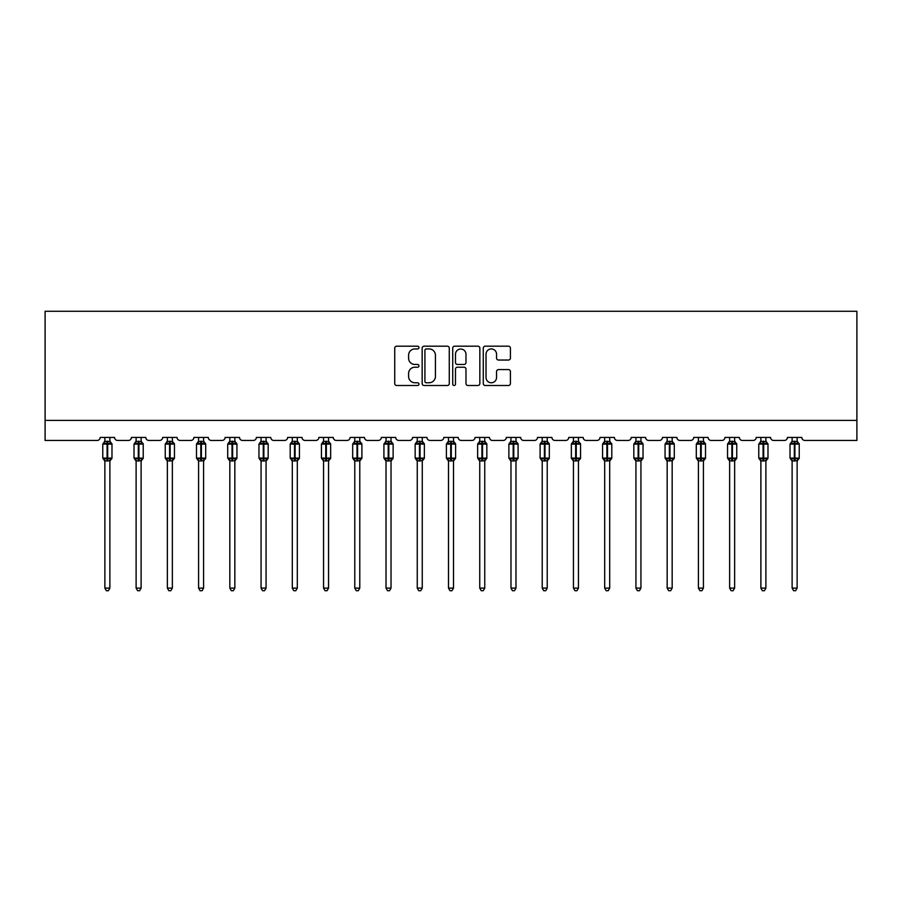 <?xml version="1.0" encoding="UTF-8"?>
<svg xmlns="http://www.w3.org/2000/svg" width="902" height="902" viewBox="0 0 902 902"><rect width="100%" height="100%" fill="white"/><g stroke="black" fill="none" stroke-linecap="round" stroke-linejoin="round"><path stroke-width="1.35" d="M418.956 347.563A1.376 1.376 0 0 0 417.581 346.188L396.7 346.188A1.962 1.962 0 0 0 394.738 348.161L394.738 383.53A1.962 1.962 0 0 0 396.7 385.504L417.581 385.504A1.376 1.376 0 0 0 418.956 384.128A1.376 1.376 0 0 0 417.581 382.752L414.886 382.752A6.291 6.291 0 0 1 408.595 376.461L408.595 373.507A6.291 6.291 0 0 1 414.886 367.215L417.581 367.215A1.376 1.376 0 0 0 418.956 365.84A1.376 1.376 0 0 0 417.581 364.464L414.886 364.464A6.291 6.291 0 0 1 408.595 358.184L408.595 355.23A6.291 6.291 0 0 1 414.886 348.939L417.581 348.939A1.376 1.376 0 0 0 418.956 347.563M508.446 360.045A1.962 1.962 0 0 0 510.408 358.083L510.408 348.161A1.962 1.962 0 0 0 508.446 346.188L485.253 346.188A1.962 1.962 0 0 0 483.28 348.161L483.28 383.53A1.962 1.962 0 0 0 485.253 385.504L508.446 385.504A1.962 1.962 0 0 0 510.408 383.53L510.408 371.545A1.962 1.962 0 0 0 508.446 369.583L498.513 369.583A1.962 1.962 0 0 0 496.551 371.545L496.551 377.487A5.254 5.254 0 0 1 491.297 382.752A5.254 5.254 0 0 1 486.031 377.487L486.031 354.204A5.254 5.254 0 0 1 491.297 348.939A5.254 5.254 0 0 1 496.551 354.204L496.551 358.083A1.962 1.962 0 0 0 498.513 360.045L508.446 360.045M856.9 420.411L856.9 311.28L45.1 311.28L45.1 440.435L97.168 440.435A2.999 2.999 0 0 0 100.167 437.436L114.588 437.436A2.999 2.999 0 0 0 117.587 440.435L128.4 440.435A2.999 2.999 0 0 0 131.41 437.436L145.82 437.436A2.999 2.999 0 0 0 148.83 440.435L159.643 440.435A2.999 2.999 0 0 0 162.642 437.436L177.063 437.436A2.999 2.999 0 0 0 180.062 440.435L190.874 440.435A2.999 2.999 0 0 0 193.885 437.436L208.306 437.436A2.999 2.999 0 0 0 211.305 440.435L222.117 440.435A2.999 2.999 0 0 0 225.117 437.436L239.537 437.436A2.999 2.999 0 0 0 242.548 440.435L253.361 440.435A2.999 2.999 0 0 0 256.36 437.436L270.78 437.436A2.999 2.999 0 0 0 273.78 440.435L284.592 440.435A2.999 2.999 0 0 0 287.603 437.436L302.012 437.436A2.999 2.999 0 0 0 305.023 440.435L315.835 440.435A2.999 2.999 0 0 0 318.834 437.436L333.255 437.436A2.999 2.999 0 0 0 336.254 440.435L347.067 440.435A2.999 2.999 0 0 0 350.077 437.436L364.498 437.436A2.999 2.999 0 0 0 367.497 440.435L378.31 440.435A2.999 2.999 0 0 0 381.309 437.436L395.73 437.436A2.999 2.999 0 0 0 398.74 440.435L409.553 440.435A2.999 2.999 0 0 0 412.552 437.436L426.973 437.436A2.999 2.999 0 0 0 429.972 440.435L440.785 440.435A2.999 2.999 0 0 0 443.795 437.436L458.205 437.436A2.999 2.999 0 0 0 461.215 440.435L472.028 440.435A2.999 2.999 0 0 0 475.027 437.436L489.448 437.436A2.999 2.999 0 0 0 492.447 440.435L503.26 440.435A2.999 2.999 0 0 0 506.27 437.436L520.691 437.436A2.999 2.999 0 0 0 523.69 440.435L534.503 440.435A2.999 2.999 0 0 0 537.502 437.436L551.923 437.436A2.999 2.999 0 0 0 554.933 440.435L565.746 440.435A2.999 2.999 0 0 0 568.745 437.436L583.166 437.436A2.999 2.999 0 0 0 586.165 440.435L596.977 440.435A2.999 2.999 0 0 0 599.988 437.436L614.397 437.436A2.999 2.999 0 0 0 617.408 440.435L628.22 440.435A2.999 2.999 0 0 0 631.22 437.436L645.64 437.436A2.999 2.999 0 0 0 648.639 440.435L659.452 440.435A2.999 2.999 0 0 0 662.463 437.436L676.883 437.436A2.999 2.999 0 0 0 679.882 440.435L690.695 440.435A2.999 2.999 0 0 0 693.694 437.436L708.115 437.436A2.999 2.999 0 0 0 711.126 440.435L721.938 440.435A2.999 2.999 0 0 0 724.937 437.436L739.358 437.436A2.999 2.999 0 0 0 742.357 440.435L753.17 440.435A2.999 2.999 0 0 0 756.18 437.436L770.59 437.436A2.999 2.999 0 0 0 773.6 440.435L784.413 440.435A2.999 2.999 0 0 0 787.412 437.436L801.833 437.436A2.999 2.999 0 0 0 804.832 440.435L856.9 440.435L856.9 420.411L45.1 420.411M449.275 348.161A1.962 1.962 0 0 0 447.313 346.188L424.12 346.188A1.962 1.962 0 0 0 422.159 348.161L422.159 383.53A1.962 1.962 0 0 0 424.12 385.504L447.313 385.504A1.962 1.962 0 0 0 449.275 383.53L449.275 348.161M454.687 346.188L477.88 346.188A1.962 1.962 0 0 1 479.841 348.161L479.841 383.53A1.962 1.962 0 0 1 477.88 385.504L467.958 385.504A1.962 1.962 0 0 1 465.984 383.53L465.984 369.189A1.962 1.962 0 0 0 464.023 367.215L457.438 367.215A1.962 1.962 0 0 0 455.476 369.189L455.476 384.128A1.376 1.376 0 0 1 454.101 385.504A1.376 1.376 0 0 1 452.725 384.128L452.725 348.161A1.962 1.962 0 0 1 454.687 346.188M426.285 348.939A1.376 1.376 0 0 0 424.91 350.314L424.91 381.377A1.376 1.376 0 0 0 426.285 382.752L429.138 382.752A6.291 6.291 0 0 0 435.418 376.461L435.418 355.23A6.291 6.291 0 0 0 429.138 348.939L426.285 348.939M465.984 354.294A5.254 5.254 0 0 0 460.73 349.04A5.254 5.254 0 0 0 455.476 354.294L455.476 362.503A1.962 1.962 0 0 0 457.438 364.464L464.023 364.464A1.962 1.962 0 0 0 465.984 362.503L465.984 354.294M104.869 588.115L109.875 588.115L108.375 590.72L106.38 590.72L104.869 588.115L104.869 460.787A2.199 2.097 180 0 0 103.719 458.949L104.147 458.306L107.079 459.005L107.676 458.103L107.676 443.186L110.608 443.897L111.329 443.153A1.003 1.003 0 0 1 111.983 444.088L102.772 444.088L102.772 458.103L107.079 458.103L107.079 443.186L104.147 443.897L103.719 443.254A2.199 2.097 0 0 0 104.869 441.405L109.886 441.506L109.875 437.436M109.875 588.115L109.886 460.697L107.079 460.99L107.079 459.005L107.676 458.103L111.983 458.103A1.003 1.003 0 0 1 111.329 459.05L109.875 461.114M109.875 460.798L109.875 460.798A2.199 2.097 180 0 1 111.036 458.949L110.608 458.306L107.676 459.005L107.676 460.99M107.079 460.99L104.869 460.798M104.869 437.436L104.869 441.416M104.869 441.506L104.147 443.897L104.869 441.506M110.608 443.897L109.886 441.506M109.886 460.697L110.608 458.306M104.869 460.697L104.147 458.306M136.112 588.115L141.118 588.115L139.618 590.72L137.611 590.72L136.112 588.115L136.112 460.787A2.199 2.097 180 0 0 134.95 458.949L135.39 458.306L138.31 459.005L138.919 458.103L138.919 443.186L141.839 443.897L142.561 443.153A1.003 1.003 0 0 1 143.226 444.088L134.015 444.088L134.015 458.103L138.31 458.103L138.31 443.186L135.39 443.897L134.95 443.254A2.199 2.097 0 0 0 136.112 441.405L141.118 441.506L141.118 437.436M141.118 588.115L141.118 460.697L138.31 460.99L138.31 459.005L138.919 458.103L143.226 458.103A1.003 1.003 0 0 1 142.561 459.05L141.118 461.114M141.118 460.798L141.118 460.798A2.199 2.097 180 0 1 142.279 458.949L141.839 458.306L138.919 459.005L138.919 460.99M138.31 460.99L136.112 460.798M136.112 437.436L136.112 441.416M136.112 441.506L135.39 443.897L136.112 441.506M141.839 443.897L141.118 441.506M141.118 460.697L141.839 458.306M136.112 460.697L135.39 458.306M167.355 588.115L172.361 588.115L170.85 590.72L168.854 590.72L167.355 588.115L167.355 460.787A2.199 2.097 180 0 0 166.194 458.949L166.622 458.306L169.553 459.005L170.151 458.103L170.151 443.186L173.083 443.897L173.804 443.153A1.003 1.003 0 0 1 174.458 444.088L165.246 444.088L165.246 458.103L169.553 458.103L169.553 443.186L166.622 443.897L166.194 443.254A2.199 2.097 0 0 0 167.355 441.405L172.361 441.506L172.361 437.436M172.361 588.115L172.361 460.697L169.553 460.99L169.553 459.005L170.151 458.103L174.458 458.103A1.003 1.003 0 0 1 173.804 459.05L172.361 461.114M172.361 460.798L172.361 460.798A2.199 2.097 180 0 1 173.511 458.949L173.083 458.306L170.151 459.005L170.151 460.99M169.553 460.99L167.355 460.798M167.355 437.436L167.355 441.416M167.344 441.506L166.622 443.897L167.344 441.506M173.083 443.897L172.361 441.506M172.361 460.697L173.083 458.306M167.344 460.697L166.622 458.306M198.587 588.115L203.593 588.115L202.093 590.72L200.097 590.72L198.587 588.115L198.587 460.787A2.199 2.097 180 0 0 197.437 458.949L197.865 458.306L200.796 459.005L201.394 458.103L201.394 443.186L204.326 443.897L205.036 443.153A1.003 1.003 0 0 1 205.701 444.088L196.489 444.088L196.489 458.103L200.796 458.103L200.796 443.186L197.865 443.897L197.437 443.254A2.199 2.097 0 0 0 198.587 441.405L203.593 441.506L203.593 437.436M203.593 588.115L203.593 460.697L200.796 460.99L200.796 459.005L201.394 458.103L205.701 458.103A1.003 1.003 0 0 1 205.036 459.05L203.593 461.114M203.593 460.798L203.593 460.798A2.199 2.097 180 0 1 204.754 458.949L204.326 458.306L201.394 459.005L201.394 460.99M200.796 460.99L198.587 460.798M198.587 437.436L198.587 441.416M198.587 441.506L197.865 443.897L198.587 441.506M204.326 443.897L203.593 441.506M203.593 460.697L204.326 458.306M198.587 460.697L197.865 458.306M229.83 588.115L234.836 588.115L233.336 590.72L231.329 590.72L229.83 588.115L229.83 460.787A2.199 2.097 180 0 0 228.668 458.949L229.097 458.306L232.028 459.005L232.626 458.103L232.626 443.186L235.557 443.897L236.279 443.153A1.003 1.003 0 0 1 236.933 444.088L227.721 444.088L227.721 458.103L232.028 458.103L232.028 443.186L229.097 443.897L228.668 443.254A2.199 2.097 0 0 0 229.83 441.405L234.836 441.506L234.836 437.436M234.836 588.115L234.836 460.697L232.028 460.99L232.028 459.005L232.626 458.103L236.933 458.103A1.003 1.003 0 0 1 236.279 459.05L234.836 461.114M234.836 460.798L234.836 460.798A2.199 2.097 180 0 1 235.986 458.949L235.557 458.306L232.626 459.005L232.626 460.99M232.028 460.99L229.83 460.798M229.83 437.436L229.83 441.416M229.83 441.506L229.097 443.897L229.83 441.506M235.557 443.897L234.836 441.506M234.836 460.697L235.557 458.306M229.83 460.697L229.097 458.306M261.061 588.115L266.067 588.115L264.568 590.72L262.572 590.72L261.061 588.115L261.061 460.787A2.199 2.097 180 0 0 259.911 458.949L260.34 458.306L263.271 459.005L263.869 458.103L263.869 443.186L266.8 443.897L267.522 443.153A1.003 1.003 0 0 1 268.176 444.088L258.964 444.088L258.964 458.103L263.271 458.103L263.271 443.186L260.34 443.897L259.911 443.254A2.199 2.097 0 0 0 261.061 441.405L266.079 441.506L266.067 437.436M266.067 588.115L266.079 460.697L263.271 460.99L263.271 459.005L263.869 458.103L268.176 458.103A1.003 1.003 0 0 1 267.522 459.05L266.067 461.114M266.067 460.798L266.067 460.798A2.199 2.097 180 0 1 267.229 458.949L266.8 458.306L263.869 459.005L263.869 460.99M263.271 460.99L261.061 460.798M261.061 437.436L261.061 441.416M261.061 441.506L260.34 443.897L261.061 441.506M266.8 443.897L266.079 441.506M266.079 460.697L266.8 458.306M261.061 460.697L260.34 458.306M292.304 588.115L297.31 588.115L295.811 590.72L293.804 590.72L292.304 588.115L292.304 460.787A2.199 2.097 180 0 0 291.143 458.949L291.583 458.306L294.503 459.005L295.112 458.103L295.112 443.186L298.032 443.897L298.754 443.153A1.003 1.003 0 0 1 299.419 444.088L290.207 444.088L290.207 458.103L294.503 458.103L294.503 443.186L291.583 443.897L291.143 443.254A2.199 2.097 0 0 0 292.304 441.405L297.31 441.506L297.31 437.436M297.31 588.115L297.31 460.697L294.503 460.99L294.503 459.005L295.112 458.103L299.419 458.103A1.003 1.003 0 0 1 298.754 459.05L297.31 461.114M297.31 460.798L297.31 460.798A2.199 2.097 180 0 1 298.472 458.949L298.032 458.306L295.112 459.005L295.112 460.99M294.503 460.99L292.304 460.798M292.304 437.436L292.304 441.416M292.304 441.506L291.583 443.897L292.304 441.506M298.032 443.897L297.31 441.506M297.31 460.697L298.032 458.306M292.304 460.697L291.583 458.306M323.547 588.115L328.553 588.115L327.043 590.72L325.047 590.72L323.547 588.115L323.547 460.787A2.199 2.097 180 0 0 322.386 458.949L322.815 458.306L325.746 459.005L326.344 458.103L326.344 443.186L329.275 443.897L329.997 443.153A1.003 1.003 0 0 1 330.651 444.088L321.439 444.088L321.439 458.103L325.746 458.103L325.746 443.186L322.815 443.897L322.386 443.254A2.199 2.097 0 0 0 323.547 441.405L328.553 441.506L328.553 437.436M328.553 588.115L328.553 460.697L325.746 460.99L325.746 459.005L326.344 458.103L330.651 458.103A1.003 1.003 0 0 1 329.997 459.05L328.553 461.114M328.553 460.798L328.553 460.798A2.199 2.097 180 0 1 329.704 458.949L329.275 458.306L326.344 459.005L326.344 460.99M325.746 460.99L323.547 460.798M323.547 437.436L323.547 441.416M323.536 441.506L322.815 443.897L323.536 441.506M329.275 443.897L328.553 441.506M328.553 460.697L329.275 458.306M323.536 460.697L322.815 458.306M354.779 588.115L359.785 588.115L358.286 590.72L356.29 590.72L354.779 588.115L354.779 460.787A2.199 2.097 180 0 0 353.629 458.949L354.058 458.306L356.989 459.005L357.587 458.103L357.587 443.186L360.518 443.897L361.228 443.153A1.003 1.003 0 0 1 361.894 444.088L352.682 444.088L352.682 458.103L356.989 458.103L356.989 443.186L354.058 443.897L353.629 443.254A2.199 2.097 0 0 0 354.779 441.405L359.785 441.506L359.785 437.436M359.785 588.115L359.785 460.697L356.989 460.99L356.989 459.005L357.587 458.103L361.894 458.103A1.003 1.003 0 0 1 361.228 459.05L359.785 461.114M359.785 460.798L359.785 460.798A2.199 2.097 180 0 1 360.947 458.949L360.518 458.306L357.587 459.005L357.587 460.99M356.989 460.99L354.779 460.798M354.779 437.436L354.779 441.416M354.779 441.506L354.058 443.897L354.779 441.506M360.518 443.897L359.785 441.506M359.785 460.697L360.518 458.306M354.779 460.697L354.058 458.306M386.022 588.115L391.028 588.115L389.529 590.72L387.522 590.72L386.022 588.115L386.022 460.787A2.199 2.097 180 0 0 384.861 458.949L385.289 458.306L388.221 459.005L388.818 458.103L388.818 443.186L391.75 443.897L392.471 443.153A1.003 1.003 0 0 1 393.125 444.088L383.914 444.088L383.914 458.103L388.221 458.103L388.221 443.186L385.289 443.897L384.861 443.254A2.199 2.097 0 0 0 386.022 441.405L391.028 441.506L391.028 437.436M391.028 588.115L391.028 460.697L388.221 460.99L388.221 459.005L388.818 458.103L393.125 458.103A1.003 1.003 0 0 1 392.471 459.05L391.028 461.114M391.028 460.798L391.028 460.798A2.199 2.097 180 0 1 392.178 458.949L391.75 458.306L388.818 459.005L388.818 460.99M388.221 460.99L386.022 460.798M386.022 437.436L386.022 441.416M386.022 441.506L385.289 443.897L386.022 441.506M391.75 443.897L391.028 441.506M391.028 460.697L391.75 458.306M386.022 460.697L385.289 458.306M417.254 588.115L422.26 588.115L420.76 590.72L418.765 590.72L417.254 588.115L417.254 460.787A2.199 2.097 180 0 0 416.104 458.949L416.532 458.306L419.464 459.005L420.061 458.103L420.061 443.186L422.993 443.897L423.714 443.153A1.003 1.003 0 0 1 424.368 444.088L415.157 444.088L415.157 458.103L419.464 458.103L419.464 443.186L416.532 443.897L416.104 443.254A2.199 2.097 0 0 0 417.254 441.405L422.271 441.506L422.26 437.436M422.26 588.115L422.271 460.697L419.464 460.99L419.464 459.005L420.061 458.103L424.368 458.103A1.003 1.003 0 0 1 423.714 459.05L422.26 461.114M422.26 460.798L422.26 460.798A2.199 2.097 180 0 1 423.421 458.949L422.993 458.306L420.061 459.005L420.061 460.99M419.464 460.99L417.254 460.798M417.254 437.436L417.254 441.416M417.254 441.506L416.532 443.897L417.254 441.506M422.993 443.897L422.271 441.506M422.271 460.697L422.993 458.306M417.254 460.697L416.532 458.306M448.497 588.115L453.503 588.115L452.003 590.72L449.997 590.72L448.497 588.115L448.497 460.787A2.199 2.097 180 0 0 447.336 458.949L447.775 458.306L450.696 459.005L451.304 458.103L451.304 443.186L454.225 443.897L454.946 443.153A1.003 1.003 0 0 1 455.6 444.088L446.4 444.088L446.4 458.103L450.696 458.103L450.696 443.186L447.775 443.897L447.336 443.254A2.199 2.097 0 0 0 448.497 441.405L453.503 441.506L453.503 437.436M453.503 588.115L453.503 460.697L450.696 460.99L450.696 459.005L451.304 458.103L455.6 458.103A1.003 1.003 0 0 1 454.946 459.05L453.503 461.114M453.503 460.798L453.503 460.798A2.199 2.097 180 0 1 454.664 458.949L454.225 458.306L451.304 459.005L451.304 460.99M450.696 460.99L448.497 460.798M448.497 437.436L448.497 441.416M448.497 441.506L447.775 443.897L448.497 441.506M454.225 443.897L453.503 441.506M453.503 460.697L454.225 458.306M448.497 460.697L447.775 458.306M479.74 588.115L484.746 588.115L483.235 590.72L481.24 590.72L479.74 588.115L479.74 460.787A2.199 2.097 180 0 0 478.579 458.949L479.007 458.306L481.939 459.005L482.536 458.103L482.536 443.186L485.468 443.897L486.189 443.153A1.003 1.003 0 0 1 486.843 444.088L477.632 444.088L477.632 458.103L481.939 458.103L481.939 443.186L479.007 443.897L478.579 443.254A2.199 2.097 0 0 0 479.74 441.405L484.746 441.506L484.746 437.436M484.746 588.115L484.746 460.697L481.939 460.99L481.939 459.005L482.536 458.103L486.843 458.103A1.003 1.003 0 0 1 486.189 459.05L484.746 461.114M484.746 460.798L484.746 460.798A2.199 2.097 180 0 1 485.896 458.949L485.468 458.306L482.536 459.005L482.536 460.99M481.939 460.99L479.74 460.798M479.74 437.436L479.74 441.416M479.729 441.506L479.007 443.897L479.729 441.506M485.468 443.897L484.746 441.506M484.746 460.697L485.468 458.306M479.729 460.697L479.007 458.306M510.972 588.115L515.978 588.115L514.478 590.72L512.471 590.72L510.972 588.115L510.972 460.787A2.199 2.097 180 0 0 509.822 458.949L510.25 458.306L513.182 459.005L513.779 458.103L513.779 443.186L516.711 443.897L517.421 443.153A1.003 1.003 0 0 1 518.086 444.088L508.875 444.088L508.875 458.103L513.182 458.103L513.182 443.186L510.25 443.897L509.822 443.254A2.199 2.097 0 0 0 510.972 441.405L515.978 441.506L515.978 437.436M515.978 588.115L515.978 460.697L513.182 460.99L513.182 459.005L513.779 458.103L518.086 458.103A1.003 1.003 0 0 1 517.421 459.05L515.978 461.114M515.978 460.798L515.978 460.798A2.199 2.097 180 0 1 517.139 458.949L516.711 458.306L513.779 459.005L513.779 460.99M513.182 460.99L510.972 460.798M510.972 437.436L510.972 441.416M510.972 441.506L510.25 443.897L510.972 441.506M516.711 443.897L515.978 441.506M515.978 460.697L516.711 458.306M510.972 460.697L510.25 458.306M542.215 588.115L547.221 588.115L545.71 590.72L543.714 590.72L542.215 588.115L542.215 460.787A2.199 2.097 180 0 0 541.053 458.949L541.482 458.306L544.413 459.005L545.011 458.103L545.011 443.186L547.942 443.897L548.664 443.153A1.003 1.003 0 0 1 549.318 444.088L540.106 444.088L540.106 458.103L544.413 458.103L544.413 443.186L541.482 443.897L541.053 443.254A2.199 2.097 0 0 0 542.215 441.405L547.221 441.506L547.221 437.436M547.221 588.115L547.221 460.697L544.413 460.99L544.413 459.005L545.011 458.103L549.318 458.103A1.003 1.003 0 0 1 548.664 459.05L547.221 461.114M547.221 460.798L547.221 460.798A2.199 2.097 180 0 1 548.371 458.949L547.942 458.306L545.011 459.005L545.011 460.99M544.413 460.99L542.215 460.798M542.215 437.436L542.215 441.416M542.215 441.506L541.482 443.897L542.215 441.506M547.942 443.897L547.221 441.506M547.221 460.697L547.942 458.306M542.215 460.697L541.482 458.306M573.447 588.115L578.453 588.115L576.953 590.72L574.957 590.72L573.447 588.115L573.447 460.787A2.199 2.097 180 0 0 572.296 458.949L572.725 458.306L575.656 459.005L576.254 458.103L576.254 443.186L579.185 443.897L579.907 443.153A1.003 1.003 0 0 1 580.561 444.088L571.349 444.088L571.349 458.103L575.656 458.103L575.656 443.186L572.725 443.897L572.296 443.254A2.199 2.097 0 0 0 573.447 441.405L578.464 441.506L578.453 437.436M578.453 588.115L578.464 460.697L575.656 460.99L575.656 459.005L576.254 458.103L580.561 458.103A1.003 1.003 0 0 1 579.907 459.05L578.453 461.114M578.453 460.798L578.453 460.798A2.199 2.097 180 0 1 579.614 458.949L579.185 458.306L576.254 459.005L576.254 460.99M575.656 460.99L573.447 460.798M573.447 437.436L573.447 441.416M573.447 441.506L572.725 443.897L573.447 441.506M579.185 443.897L578.464 441.506M578.464 460.697L579.185 458.306M573.447 460.697L572.725 458.306M604.69 588.115L609.696 588.115L608.196 590.72L606.189 590.72L604.69 588.115L604.69 460.787A2.199 2.097 180 0 0 603.528 458.949L603.968 458.306L606.888 459.005L607.497 458.103L607.497 443.186L610.417 443.897L611.139 443.153A1.003 1.003 0 0 1 611.793 444.088L602.581 444.088L602.581 458.103L606.888 458.103L606.888 443.186L603.968 443.897L603.528 443.254A2.199 2.097 0 0 0 604.69 441.405L609.696 441.506L609.696 437.436M609.696 588.115L609.696 460.697L606.888 460.99L606.888 459.005L607.497 458.103L611.793 458.103A1.003 1.003 0 0 1 611.139 459.05L609.696 461.114M609.696 460.798L609.696 460.798A2.199 2.097 180 0 1 610.857 458.949L610.417 458.306L607.497 459.005L607.497 460.99M606.888 460.99L604.69 460.798M604.69 437.436L604.69 441.416M604.69 441.506L603.968 443.897L604.69 441.506M610.417 443.897L609.696 441.506M609.696 460.697L610.417 458.306M604.69 460.697L603.968 458.306M635.933 588.115L640.939 588.115L639.428 590.72L637.432 590.72L635.933 588.115L635.933 460.787A2.199 2.097 180 0 0 634.771 458.949L635.2 458.306L638.131 459.005L638.729 458.103L638.729 443.186L641.66 443.897L642.382 443.153A1.003 1.003 0 0 1 643.036 444.088L633.824 444.088L633.824 458.103L638.131 458.103L638.131 443.186L635.2 443.897L634.771 443.254A2.199 2.097 0 0 0 635.933 441.405L640.939 441.506L640.939 437.436M640.939 588.115L640.939 460.697L638.131 460.99L638.131 459.005L638.729 458.103L643.036 458.103A1.003 1.003 0 0 1 642.382 459.05L640.939 461.114M640.939 460.798L640.939 460.798A2.199 2.097 180 0 1 642.089 458.949L641.66 458.306L638.729 459.005L638.729 460.99M638.131 460.99L635.933 460.798M635.933 437.436L635.933 441.416M635.921 441.506L635.2 443.897L635.921 441.506M641.66 443.897L640.939 441.506M640.939 460.697L641.66 458.306M635.921 460.697L635.2 458.306M667.164 588.115L672.17 588.115L670.671 590.72L668.664 590.72L667.164 588.115L667.164 460.787A2.199 2.097 180 0 0 666.014 458.949L666.443 458.306L669.374 459.005L669.972 458.103L669.972 443.186L672.903 443.897L673.614 443.153A1.003 1.003 0 0 1 674.279 444.088L665.067 444.088L665.067 458.103L669.374 458.103L669.374 443.186L666.443 443.897L666.014 443.254A2.199 2.097 0 0 0 667.164 441.405L672.17 441.506L672.17 437.436M672.17 588.115L672.17 460.697L669.374 460.99L669.374 459.005L669.972 458.103L674.279 458.103A1.003 1.003 0 0 1 673.614 459.05L672.17 461.114M672.17 460.798L672.17 460.798A2.199 2.097 180 0 1 673.332 458.949L672.903 458.306L669.972 459.005L669.972 460.99M669.374 460.99L667.164 460.798M667.164 437.436L667.164 441.416M667.164 441.506L666.443 443.897L667.164 441.506M672.903 443.897L672.17 441.506M672.17 460.697L672.903 458.306M667.164 460.697L666.443 458.306M698.407 588.115L703.413 588.115L701.903 590.72L699.907 590.72L698.407 588.115L698.407 460.787A2.199 2.097 180 0 0 697.246 458.949L697.674 458.306L700.606 459.005L701.204 458.103L701.204 443.186L704.135 443.897L704.857 443.153A1.003 1.003 0 0 1 705.511 444.088L696.299 444.088L696.299 458.103L700.606 458.103L700.606 443.186L697.674 443.897L697.246 443.254A2.199 2.097 0 0 0 698.407 441.405L703.413 441.506L703.413 437.436M703.413 588.115L703.413 460.697L700.606 460.99L700.606 459.005L701.204 458.103L705.511 458.103A1.003 1.003 0 0 1 704.857 459.05L703.413 461.114M703.413 460.798L703.413 460.798A2.199 2.097 180 0 1 704.563 458.949L704.135 458.306L701.204 459.005L701.204 460.99M700.606 460.99L698.407 460.798M698.407 437.436L698.407 441.416M698.407 441.506L697.674 443.897L698.407 441.506M704.135 443.897L703.413 441.506M703.413 460.697L704.135 458.306M698.407 460.697L697.674 458.306M729.639 588.115L734.645 588.115L733.146 590.72L731.15 590.72L729.639 588.115L729.639 460.787A2.199 2.097 180 0 0 728.489 458.949L728.917 458.306L731.849 459.005L732.447 458.103L732.447 443.186L735.378 443.897L736.1 443.153A1.003 1.003 0 0 1 736.754 444.088L727.542 444.088L727.542 458.103L731.849 458.103L731.849 443.186L728.917 443.897L728.489 443.254A2.199 2.097 0 0 0 729.639 441.405L734.656 441.506L734.645 437.436M734.645 588.115L734.656 460.697L731.849 460.99L731.849 459.005L732.447 458.103L736.754 458.103A1.003 1.003 0 0 1 736.1 459.05L734.645 461.114M734.645 460.798L734.645 460.798A2.199 2.097 180 0 1 735.807 458.949L735.378 458.306L732.447 459.005L732.447 460.99M731.849 460.99L729.639 460.798M729.639 437.436L729.639 441.416M729.639 441.506L728.917 443.897L729.639 441.506M735.378 443.897L734.656 441.506M734.656 460.697L735.378 458.306M729.639 460.697L728.917 458.306M760.882 588.115L765.888 588.115L764.389 590.72L762.382 590.72L760.882 588.115L760.882 460.787A2.199 2.097 180 0 0 759.721 458.949L760.161 458.306L763.081 459.005L763.69 458.103L763.69 443.186L766.61 443.897L767.331 443.153A1.003 1.003 0 0 1 767.985 444.088L758.774 444.088L758.774 458.103L763.081 458.103L763.081 443.186L760.161 443.897L759.721 443.254A2.199 2.097 0 0 0 760.882 441.405L765.888 441.506L765.888 437.436M765.888 588.115L765.888 460.697L763.081 460.99L763.081 459.005L763.69 458.103L767.985 458.103A1.003 1.003 0 0 1 767.331 459.05L765.888 461.114M765.888 460.798L765.888 460.798A2.199 2.097 180 0 1 767.05 458.949L766.61 458.306L763.69 459.005L763.69 460.99M763.081 460.99L760.882 460.798M760.882 437.436L760.882 441.416M760.882 441.506L760.161 443.897L760.882 441.506M766.61 443.897L765.888 441.506M765.888 460.697L766.61 458.306M760.882 460.697L760.161 458.306M792.125 588.115L797.131 588.115L795.62 590.72L793.625 590.72L792.125 588.115L792.125 460.787A2.199 2.097 180 0 0 790.964 458.949L791.392 458.306L794.324 459.005L794.921 458.103L794.921 443.186L797.853 443.897L798.574 443.153A1.003 1.003 0 0 1 799.228 444.088L790.017 444.088L790.017 458.103L794.324 458.103L794.324 443.186L791.392 443.897L790.964 443.254A2.199 2.097 0 0 0 792.125 441.405L797.131 441.506L797.131 437.436M797.131 588.115L797.131 460.697L794.324 460.99L794.324 459.005L794.921 458.103L799.228 458.103A1.003 1.003 0 0 1 798.574 459.05L797.131 461.114M797.131 460.798L797.131 460.798A2.199 2.097 180 0 1 798.281 458.949L797.853 458.306L794.921 459.005L794.921 460.99M794.324 460.99L792.125 460.798M792.125 437.436L792.125 441.416M792.114 441.506L791.392 443.897L792.114 441.506M797.853 443.897L797.131 441.506M797.131 460.697L797.853 458.306M792.114 460.697L791.392 458.306M107.676 441.213L107.676 443.186L107.079 443.186L107.079 441.213M111.036 443.254A2.199 2.097 0 0 1 109.875 441.405M138.919 441.213L138.919 443.186L138.31 443.186L138.31 441.213M142.279 443.254A2.199 2.097 0 0 1 141.118 441.405M170.151 441.213L170.151 443.186L169.553 443.186L169.553 441.213M173.511 443.254A2.199 2.097 0 0 1 172.361 441.405M201.394 441.213L201.394 443.186L200.796 443.186L200.796 441.213M204.754 443.254A2.199 2.097 0 0 1 203.593 441.405M232.626 441.213L232.626 443.186L232.028 443.186L232.028 441.213M235.986 443.254A2.199 2.097 0 0 1 234.836 441.405M263.869 441.213L263.869 443.186L263.271 443.186L263.271 441.213M267.229 443.254A2.199 2.097 0 0 1 266.067 441.405M295.112 441.213L295.112 443.186L294.503 443.186L294.503 441.213M298.472 443.254A2.199 2.097 0 0 1 297.31 441.405M326.344 441.213L326.344 443.186L325.746 443.186L325.746 441.213M329.704 443.254A2.199 2.097 0 0 1 328.553 441.405M357.587 441.213L357.587 443.186L356.989 443.186L356.989 441.213M360.947 443.254A2.199 2.097 0 0 1 359.785 441.405M388.818 441.213L388.818 443.186L388.221 443.186L388.221 441.213M392.178 443.254A2.199 2.097 0 0 1 391.028 441.405M420.061 441.213L420.061 443.186L419.464 443.186L419.464 441.213M423.421 443.254A2.199 2.097 0 0 1 422.26 441.405M451.304 441.213L451.304 443.186L450.696 443.186L450.696 441.213M454.664 443.254A2.199 2.097 0 0 1 453.503 441.405M482.536 441.213L482.536 443.186L481.939 443.186L481.939 441.213M485.896 443.254A2.199 2.097 0 0 1 484.746 441.405M513.779 441.213L513.779 443.186L513.182 443.186L513.182 441.213M517.139 443.254A2.199 2.097 0 0 1 515.978 441.405M545.011 441.213L545.011 443.186L544.413 443.186L544.413 441.213M548.371 443.254A2.199 2.097 0 0 1 547.221 441.405M576.254 441.213L576.254 443.186L575.656 443.186L575.656 441.213M579.614 443.254A2.199 2.097 0 0 1 578.453 441.405M607.497 441.213L607.497 443.186L606.888 443.186L606.888 441.213M610.857 443.254A2.199 2.097 0 0 1 609.696 441.405M638.729 441.213L638.729 443.186L638.131 443.186L638.131 441.213M642.089 443.254A2.199 2.097 0 0 1 640.939 441.405M669.972 441.213L669.972 443.186L669.374 443.186L669.374 441.213M673.332 443.254A2.199 2.097 0 0 1 672.17 441.405M701.204 441.213L701.204 443.186L700.606 443.186L700.606 441.213M704.563 443.254A2.199 2.097 0 0 1 703.413 441.405M732.447 441.213L732.447 443.186L731.849 443.186L731.849 441.213M735.807 443.254A2.199 2.097 0 0 1 734.645 441.405M763.69 441.213L763.69 443.186L763.081 443.186L763.081 441.213M767.05 443.254A2.199 2.097 0 0 1 765.888 441.405M794.921 441.213L794.921 443.186L794.324 443.186L794.324 441.213M798.281 443.254A2.199 2.097 0 0 1 797.131 441.405M111.983 458.103L111.983 444.088M104.869 461.114L102.772 458.103M104.869 441.078L102.772 444.088M111.329 443.153L109.875 441.078M143.226 458.103L143.226 444.088M136.112 461.114L134.015 458.103M136.112 441.078L134.015 444.088M142.561 443.153L141.118 441.078M174.458 458.103L174.458 444.088M167.355 461.114L165.246 458.103M167.355 441.078L165.246 444.088M173.804 443.153L172.361 441.078M205.701 458.103L205.701 444.088M198.587 461.114L196.489 458.103M198.587 441.078L196.489 444.088M205.036 443.153L203.593 441.078M236.933 458.103L236.933 444.088M229.83 461.114L227.721 458.103M229.83 441.078L227.721 444.088M236.279 443.153L234.836 441.078M268.176 458.103L268.176 444.088M261.061 461.114L258.964 458.103M261.061 441.078L258.964 444.088M267.522 443.153L266.067 441.078M299.419 458.103L299.419 444.088M292.304 461.114L290.207 458.103M292.304 441.078L290.207 444.088M298.754 443.153L297.31 441.078M330.651 458.103L330.651 444.088M323.547 461.114L321.439 458.103M323.547 441.078L321.439 444.088M329.997 443.153L328.553 441.078M361.894 458.103L361.894 444.088M354.779 461.114L352.682 458.103M354.779 441.078L352.682 444.088M361.228 443.153L359.785 441.078M393.125 458.103L393.125 444.088M386.022 461.114L383.914 458.103M386.022 441.078L383.914 444.088M392.471 443.153L391.028 441.078M424.368 458.103L424.368 444.088M417.254 461.114L415.157 458.103M417.254 441.078L415.157 444.088M423.714 443.153L422.26 441.078M455.6 458.103L455.6 444.088M448.497 461.114L446.4 458.103M448.497 441.078L446.4 444.088M454.946 443.153L453.503 441.078M486.843 458.103L486.843 444.088M479.74 461.114L477.632 458.103M479.74 441.078L477.632 444.088M486.189 443.153L484.746 441.078M518.086 458.103L518.086 444.088M510.972 461.114L508.875 458.103M510.972 441.078L508.875 444.088M517.421 443.153L515.978 441.078M549.318 458.103L549.318 444.088M542.215 461.114L540.106 458.103M542.215 441.078L540.106 444.088M548.664 443.153L547.221 441.078M580.561 458.103L580.561 444.088M573.447 461.114L571.349 458.103M573.447 441.078L571.349 444.088M579.907 443.153L578.453 441.078M611.793 458.103L611.793 444.088M604.69 461.114L602.581 458.103M604.69 441.078L602.581 444.088M611.139 443.153L609.696 441.078M643.036 458.103L643.036 444.088M635.933 461.114L633.824 458.103M635.933 441.078L633.824 444.088M642.382 443.153L640.939 441.078M674.279 458.103L674.279 444.088M667.164 461.114L665.067 458.103M667.164 441.078L665.067 444.088M673.614 443.153L672.17 441.078M705.511 458.103L705.511 444.088M698.407 461.114L696.299 458.103M698.407 441.078L696.299 444.088M704.857 443.153L703.413 441.078M736.754 458.103L736.754 444.088M729.639 461.114L727.542 458.103M729.639 441.078L727.542 444.088M736.1 443.153L734.645 441.078M767.985 458.103L767.985 444.088M760.882 461.114L758.774 458.103M760.882 441.078L758.774 444.088M767.331 443.153L765.888 441.078M799.228 458.103L799.228 444.088M792.125 461.114L790.017 458.103M792.125 441.078L790.017 444.088M798.574 443.153L797.131 441.078"/></g></svg>
